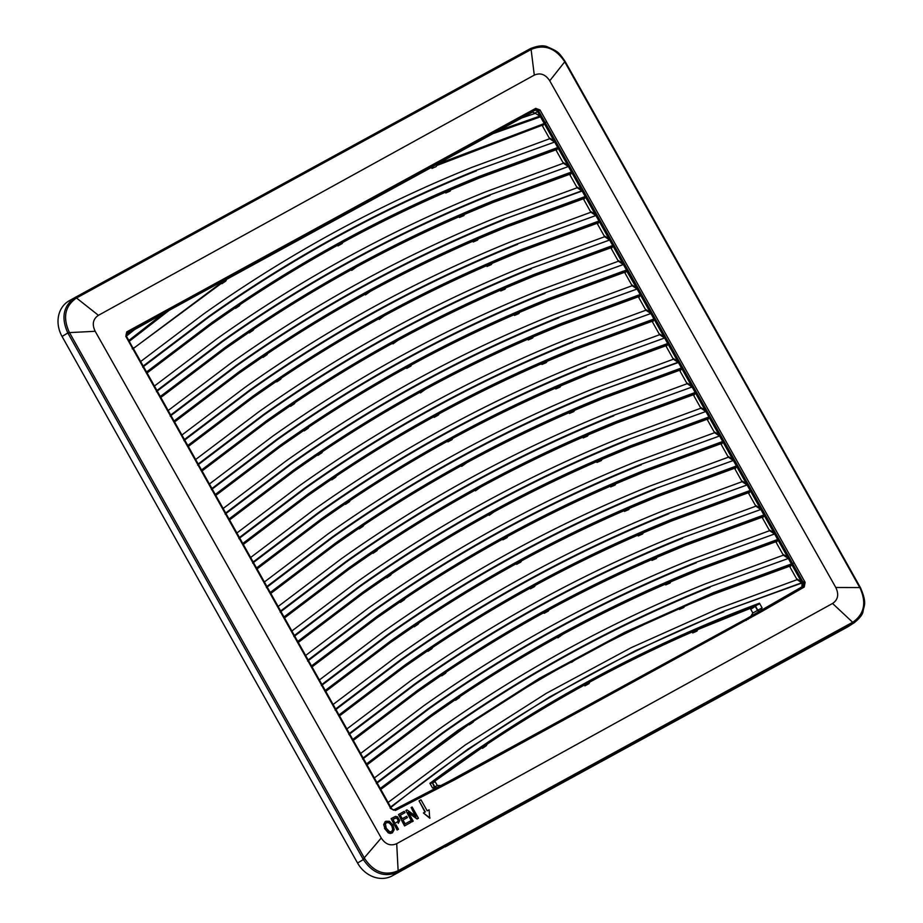 <?xml version="1.0" encoding="UTF-8"?>
<svg xmlns="http://www.w3.org/2000/svg" width="923" height="923" viewBox="0 0 923 923"><rect width="100%" height="100%" fill="white"/><g stroke="black" fill="none" stroke-linecap="round" stroke-linejoin="round"><path stroke-width="1.38" d="M444.644 846.864L392.24 875.846A27.909 23.975 58.9 0 1 357.547 863.005L62.06 336.457A27.909 23.975 58.9 0 1 69.294 300.702A27.909 23.975 58.9 0 1 69.444 300.621L74.867 297.598M854.375 622.621L847.533 627.005A27.909 23.975 58.9 0 0 848.883 626.186L854.375 622.621C859.832 618.122 862.728 614.372 863.051 611.349C863.94 605.361 867.285 603.596 860.501 587.778L565.014 61.23C558.715 52.38 558.669 51.803 547.904 47.073C544.039 45.019 538.224 45.527 530.46 48.584L69.294 300.702M847.533 627.005L445.29 846.853M530.713 48.446L75.167 297.425C63.329 305.813 60.883 317.662 67.841 332.984L62.06 336.457M853.014 622.067L398.171 870.677L397.755 872.258L853.037 623.417L853.014 622.067C864.32 614.049 866.651 602.696 860.028 588.02L564.53 61.472C555.461 48.146 544.478 44.073 531.567 49.265L76.286 298.117C64.956 306.148 62.626 317.5 69.26 332.165L68.083 333.422L363.327 859.532C372.788 873.47 384.256 877.715 397.755 872.258L392.24 875.846M69.26 332.165L364.758 858.725C373.815 872.062 384.799 876.123 397.732 870.92M549.739 80.797L835.8 587.501C839.111 594.447 838.026 599.777 832.558 603.469L396.705 843.668C390.614 846.31 385.468 844.418 381.245 837.992L95.184 331.288C91.873 324.342 92.958 319.012 98.426 315.32L534.29 75.121C540.37 72.479 545.528 74.371 549.739 80.797L564.726 61.818M384.499 828.381L388.248 832.834L390.244 833.481L392.39 832.869L388.964 832.869L385.652 829.754L383.98 825.185L385.237 821.655L383.68 824.481L384.81 828.185M385.837 821.251L389.391 821.297L392.921 824.977L394.236 829.581L392.39 832.869M395.898 824.701L398.471 829.258L397.109 830.031L391.075 818.62L395.494 816.359L397.467 816.786L399.682 820.535L398.24 823.385M403.005 820.028L407.389 817.593L402.993 820.016L405.151 823.835L410.031 821.147L410.781 822.462L404.851 825.739L398.505 814.524L404.251 811.352L405.001 812.667L400.305 815.263L402.255 818.701L406.651 816.278L407.389 817.593M410.781 822.462L404.539 825.923L398.505 814.524M400.317 815.274L405.001 812.667M411.116 807.556L412.131 807.002L418.465 818.228L417.392 818.816L408.231 812.309L413.216 821.124L412.2 821.678L405.866 810.463L406.939 809.863L416.1 816.37L411.116 807.556L415.396 815.874M418.465 818.228L417.392 818.816M408.624 812.99L417.081 819.013M413.216 821.124L411.889 821.874L405.866 810.463M423.392 812.955L429.691 818.182L429.114 809.794L427.211 810.844L420.969 799.803L419.065 800.852L425.307 811.894L423.392 812.955L430.003 817.997M419.065 800.852L424.984 812.078M398.471 829.258L397.421 829.835L391.075 818.62M392.875 819.359L395.148 823.374L398.298 821.089L398.032 819.359L396.498 817.847L392.875 819.359M397.259 822.208L398.205 820.57L396.89 818.24L395.702 817.928L392.886 819.37M386.229 828.266L389.656 831.75L391.664 831.6L392.863 829.973L391.652 825.254L388.41 822.335L386.714 822.451L385.422 823.893L386.229 828.266M391.64 831.611L392.794 829.154L391.652 825.647L389.125 822.797L386.414 822.612M384.926 821.851L385.526 821.447M128.839 340.46L163.452 313.485L134.608 329.569L126.393 336.11L126.82 333.33L535.802 109.791L538.536 110.806L803.633 583.198L803.056 586.278L765.594 607.865L766.759 608.638L761.856 611.476L760.69 610.703L746.465 618.837L802.537 586.509L803.172 583.417L805.121 582.344L794.092 562.707L792.592 563.549L803.079 582.228L804.568 581.375M803.172 583.417L802.537 586.509L804.21 587.051L805.121 582.344M448.509 781.596L436.452 787.873L434.802 786.8L432.552 782.785L435.218 781.758L437.306 785.496L440.986 785.508L453.124 779.185L744.746 619.806L758.452 611.891L757.506 610.426L752.856 613.034L750.918 616.103M450.239 780.673L743.569 620.325M692.135 632.013L692.654 632.947L693.3 631.505L697.511 629.682L755.406 606.307L750.757 609.284L752.856 613.034M692.654 632.947L696.992 631.067L697.707 629.601M584.397 685.028L584.882 685.893L589.012 683.631L589.693 682.132C623.452 663.764 657.984 646.885 693.3 631.505M584.882 685.893L585.505 684.428C551.816 702.911 519.003 722.847 487.067 744.226L486.363 745.703L482.441 748.334L482.037 747.607M482.441 748.334L483.087 746.903L432.46 782.819L429.91 783.327L432.518 787.988L435.956 788.127L393.325 810.152M755.256 606.411L758.452 611.891M585.505 684.428L589.693 682.132M483.087 746.903L487.067 744.226M436.81 787.688L434.641 786.881L437.306 785.496M436.925 787.631L440.986 785.508M748.08 619.379L746.903 618.606L453.574 778.966L393.867 809.875L437.733 787.215L438.875 788L454.739 779.739L761.856 611.476M755.406 606.307L759.479 603.192L762.086 607.853L760.39 610.807L802.537 586.509L758.694 611.753M760.39 610.807L759.398 611.361L758.521 609.849L757.818 610.253L755.556 606.226M758.798 604.288C640.712 648.523 531.348 708.299 430.706 783.615M435.956 788.127L434.295 787.065L432.391 782.854M395.425 810.452L390.914 808.721L132.462 348.167L133.016 347.89L391.467 808.444C392.898 809.909 393.844 810.313 394.283 809.656L395.425 810.452L438.875 788M801.706 582.54L797.841 580.152L802.087 582.967L801.925 586.82M390.625 806.956L468.226 748.922L549.796 696.842L635.001 650.911L723.505 611.314L801.925 582.678L791.461 564.045L791.519 564.761L713.364 593.512L624.894 633.097L539.713 679.005L458.166 731.062L380.588 789.05M787.965 558.046L784.1 555.658L788.334 558.461L801.36 581.675L796.526 578.698L797.08 579.679L719.017 608.395L631.078 647.715L546.393 693.288L465.296 744.942L388.098 802.456M801.833 583.048L723.505 611.314M796.526 578.698L789.996 567.057L790.849 565.764L712.764 594.493L684.601 606.249L683.781 607.53L679.443 609.411L679.028 608.672M789.626 566.168L790.065 566.941M571.291 661.676L571.649 662.322L576.598 658.78C610.357 640.412 644.889 623.533 680.193 608.165L679.443 609.411M469.98 723.563L473.961 720.886L473.153 722.167L469.23 724.797L469.98 723.563L380.772 789.396M571.649 662.322L572.398 661.076C538.709 679.57 505.896 699.507 473.961 720.886M791.519 564.761L790.861 565.753L791.461 564.045M797.08 579.679L797.841 580.152M376.884 782.45L442.025 733.162C525.464 674.032 614.706 625.252 709.752 586.82L788.334 558.461L777.72 539.551L777.766 540.267L699.622 569.018C604.542 607.461 515.265 656.253 431.802 715.394L366.835 764.556M787.607 557.169L782.785 554.204L783.327 555.184L705.276 583.901C610.218 622.333 520.976 671.113 437.537 730.243L374.357 777.962M788.08 558.553L709.752 586.82M782.785 554.204L776.243 542.562L777.108 541.27L699.011 569.999L670.859 581.755L670.04 583.036L665.702 584.917L665.287 584.178M775.885 541.674L776.324 542.447M557.55 637.182L557.907 637.828L562.845 634.286C596.604 615.918 631.136 599.039 666.441 583.671L665.702 584.917M456.239 699.057L460.219 696.392L459.4 697.673L455.489 700.303L456.239 699.057L431.203 716.386L367.031 764.902M557.907 637.828L558.657 636.582C524.968 655.065 492.155 675.001 460.219 696.392M777.766 540.267L777.108 541.259L777.72 539.551M783.327 555.184L784.1 555.658M774.212 533.552L770.347 531.163L774.593 533.967L787.619 557.18M363.131 757.956L428.272 708.656C511.711 649.538 600.965 600.758 696.011 562.326L774.593 533.967L763.967 515.057L764.025 515.772L685.87 544.524C590.789 582.967 501.524 631.759 418.061 690.9L353.094 740.061M760.471 509.058L756.606 506.669L760.84 509.473L773.866 532.686L769.032 529.71L769.586 530.69L691.523 559.407C596.477 597.839 507.235 646.619 423.795 705.737L360.616 753.468M774.339 534.059L696.011 562.326M769.032 529.71L762.502 518.057L763.356 516.776L685.27 545.505L657.107 557.261L656.288 558.542L651.95 560.423L651.534 559.673M762.133 517.18L762.571 517.953M543.809 612.687L544.166 613.322L548.285 611.072L549.104 609.791C582.863 591.424 617.395 574.544 652.699 559.176L651.95 560.423M442.486 674.563L446.467 671.886L445.659 673.179L441.736 675.809L442.486 674.563L417.45 691.881L353.278 740.408M544.166 613.322L544.905 612.076C511.215 630.571 478.402 650.507 446.467 671.886M764.025 515.772L763.367 516.753L763.967 515.057M769.586 530.69L770.347 531.163M349.39 733.462L414.531 684.162C497.97 625.044 587.213 576.264 682.259 537.832L760.84 509.473L750.226 490.563L750.272 491.278L672.129 520.03C577.048 558.473 487.771 607.265 404.309 666.406L339.341 715.567M760.114 508.181L755.291 505.216L755.833 506.185L677.782 534.913C582.725 573.345 493.482 622.125 410.043 681.243L346.863 728.974M760.587 509.554L682.259 537.832M755.291 505.216L748.749 493.563L749.614 492.282L671.517 521.01L643.366 532.767L642.546 534.048L638.208 535.928L637.793 535.178M748.391 492.686L748.83 493.459M530.056 588.193L530.413 588.828L534.544 586.578L535.352 585.297C569.11 566.918 603.642 550.05 638.958 534.671L638.208 535.928M428.745 650.069L432.725 647.392L431.906 648.684L427.995 651.315L428.745 650.069L403.709 667.387L339.537 715.902M530.413 588.828L531.163 587.582C497.474 606.076 464.661 626.013 432.725 647.392M749.614 492.282L750.226 490.563M749.626 492.259L750.272 491.278M755.833 506.185L756.606 506.669M746.719 484.563L742.865 482.175L747.099 484.979L760.125 508.192M335.637 708.968L400.778 659.668C484.229 600.55 573.471 551.769 668.517 513.338L747.099 484.979L736.485 466.069L736.531 466.784L658.376 495.536C563.307 533.979 474.03 582.771 390.567 641.912L325.6 691.073M746.361 483.675L741.538 480.71L742.092 481.691L664.029 510.419C568.983 548.85 479.741 597.631 396.302 656.749L333.122 704.468M746.845 485.06L668.517 513.338M741.538 480.71L735.008 469.069L735.862 467.776L657.776 496.516L629.613 508.273L628.805 509.554L624.467 511.434L624.04 510.684M734.639 468.192L735.077 468.965M516.315 563.699L516.672 564.334L520.791 562.084L521.61 560.803C555.369 542.424 589.901 525.556 625.206 510.177L624.467 511.434M414.992 625.575L418.973 622.898L418.165 624.19L414.254 626.821L414.992 625.575L389.956 642.893L325.784 691.408M516.672 564.334L517.411 563.088C483.721 581.582 450.909 601.519 418.973 622.898M736.531 466.784L735.873 467.765L736.485 466.069M742.092 481.691L742.865 482.175M732.977 460.069L729.112 457.67L733.347 460.485L746.372 483.698M321.896 684.474L387.037 635.174C470.476 576.056 559.719 527.275 654.765 488.844L733.347 460.485L722.732 441.575L722.79 442.279L644.635 471.042C549.554 509.484 460.289 558.277 376.815 617.418L311.847 666.579M719.225 435.575L715.371 433.175L719.605 435.991L732.631 459.192L727.797 456.216L728.351 457.197L650.288 485.925C555.231 524.356 465.988 573.125 382.549 632.255L319.37 679.974M733.104 460.565L654.765 488.844M727.797 456.216L721.267 444.574L722.121 443.282L644.023 472.022L615.872 483.779L615.053 485.06L610.714 486.929L610.299 486.19M720.898 443.698L721.336 444.471M502.562 539.205L502.92 539.84L507.05 537.59L507.858 536.298C541.616 517.93 576.148 501.062 611.464 485.683L610.714 486.929M401.251 601.081L405.232 598.404L404.412 599.685L400.501 602.327L401.251 601.081L376.215 618.398L312.043 666.914M502.92 539.84L503.67 538.594C469.98 557.088 437.167 577.025 405.232 598.404M722.79 442.279L722.132 443.271L722.674 441.482L644.577 470.222L644.635 471.042M728.351 457.197L729.112 457.67M308.144 659.98L373.296 610.68C456.735 551.55 545.978 502.781 641.024 464.338L719.605 435.991L708.991 417.081L708.956 417.819L630.882 446.536C535.813 484.979 446.536 533.782 363.074 592.924L298.106 642.085M718.867 434.687L714.044 431.722L714.598 432.702L636.535 461.419C541.489 499.862 452.247 548.631 368.808 607.761L305.628 655.48M719.352 436.071L641.024 464.338M714.044 431.722L707.514 420.08L708.368 418.788L630.282 447.528L602.119 459.285L601.311 460.554L596.973 462.435L596.558 461.696M707.156 419.192L707.583 419.977M488.821 514.711L489.178 515.346L494.117 511.804C527.875 493.436 562.407 476.568 597.712 461.188L596.973 462.435M387.498 576.587L391.479 573.91L390.671 575.191L386.76 577.821L387.498 576.587L362.462 593.904L298.291 642.42M489.178 515.346L489.917 514.099C456.239 532.594 423.426 552.531 391.479 573.91M708.368 418.788L708.991 417.081M708.379 418.777L709.037 417.784M714.598 432.702L715.371 433.175M705.484 411.07L701.618 408.681L705.853 411.496L718.879 434.698M294.402 635.486L359.543 586.186C442.982 527.056 532.225 478.276 627.282 439.844L705.853 411.496L695.238 392.575L695.296 393.29L617.141 422.042C522.06 460.485 432.795 509.277 349.332 568.43L284.353 617.579M691.731 386.575L687.877 384.187L692.112 386.991L705.137 410.204L700.303 407.228L700.857 408.208L622.794 436.925C527.748 475.357 438.494 524.137 355.055 583.267L291.876 630.986M705.61 411.577L627.282 439.844M700.303 407.228L693.773 395.586L694.627 394.294L616.529 423.034L588.378 434.779L587.559 436.06L583.221 437.94L582.805 437.202M693.404 394.698L693.842 395.482M475.068 490.205L475.426 490.851L480.364 487.309C514.123 468.942 548.654 452.062 583.971 436.694L583.221 437.94M373.757 552.092L377.738 549.416L376.93 550.696L373.007 553.327L373.757 552.092L348.721 569.41L284.549 617.925M475.426 490.851L476.176 489.605C442.486 508.1 409.674 528.037 377.738 549.416M695.296 393.29L694.638 394.283L695.238 392.575M700.857 408.208L701.618 408.681M280.65 610.98L345.802 561.692C429.241 502.562 518.484 453.781 613.53 415.35L692.112 386.991L681.497 368.081L681.462 368.831L603.4 397.548C508.319 435.991 419.042 484.783 335.58 543.924L270.612 593.085M677.99 362.081L674.125 359.693L678.37 362.497L691.385 385.71L686.562 382.733L687.104 383.714L609.053 412.431C513.996 450.862 424.753 499.643 341.314 558.773L278.135 606.492M691.858 387.083L613.53 415.35M686.562 382.733L680.02 371.092L680.874 369.8L602.788 398.528L574.625 410.285L573.818 411.566L569.479 413.446L569.064 412.708M679.663 370.204L680.089 370.977M461.327 465.711L461.685 466.357L466.623 462.815C500.381 444.448 534.913 427.568 570.218 412.2L569.479 413.446M360.016 527.587L363.985 524.922L363.177 526.202L359.266 528.833L360.016 527.587L334.98 544.916L270.808 593.431M461.685 466.357L462.435 465.111C428.745 483.606 395.932 503.543 363.985 524.922M681.543 368.796L680.886 369.788L681.497 368.081M687.104 383.714L687.877 384.187M266.909 586.486L332.049 537.186C415.488 478.068 504.731 429.287 599.788 390.856L678.209 362.22M677.632 361.205L667.998 344.037L677.644 361.216L672.809 358.239L673.363 359.22L595.3 387.937C500.254 426.368 411.012 475.149 327.573 534.267L264.382 581.998M678.117 362.589L599.788 390.856M672.809 358.239L666.279 346.598L667.133 345.306L589.047 374.034L560.884 385.791L560.065 387.072L555.727 388.952L555.311 388.214M665.91 345.71L666.348 346.483M447.574 441.217L447.932 441.852L452.062 439.602L452.881 438.321C486.629 419.953 521.172 403.074 556.477 387.706L555.727 388.952M346.263 503.093L350.244 500.428L349.436 501.708L345.514 504.339L346.263 503.093L321.227 520.41L257.056 568.937M447.932 441.852L448.682 440.606C414.992 459.1 382.18 479.037 350.244 500.428M667.133 345.306L667.71 344.325L589.647 373.054C494.566 411.496 405.301 460.289 321.839 519.43L256.871 568.591M667.144 345.283L667.802 344.302M673.363 359.22L674.125 359.693M664.248 337.587L660.383 335.199L664.618 338.003L667.744 343.587M677.644 361.216L678.197 362.22M253.167 561.992L318.308 512.692C401.747 453.574 490.99 404.793 586.036 366.362L664.618 338.003L654.003 319.093L654.049 319.808L575.906 348.559C480.825 387.002 391.548 435.794 308.086 494.936L243.118 544.097M663.891 336.71L659.068 333.745L659.61 334.714L581.559 363.443C486.502 401.874 397.259 450.655 313.82 509.773L250.641 557.504M664.364 338.083L586.036 366.362M659.068 333.745L652.526 322.092L653.392 320.812L575.294 349.54L547.131 361.297L546.324 362.577L541.986 364.458L541.57 363.708M652.169 321.216L652.596 321.989M433.833 416.723L434.191 417.358L438.321 415.108L439.129 413.827C472.888 395.448 507.419 378.58 542.724 363.212L541.986 364.458M332.522 478.599L336.503 475.922L335.684 477.214L331.772 479.845L332.522 478.599L307.486 495.916L243.314 544.443M434.191 417.358L434.941 416.111C401.251 434.606 368.439 454.543 336.503 475.922M654.049 319.808L653.392 320.789L654.003 319.093M659.61 334.714L660.383 335.199M650.496 313.093L646.631 310.705L650.877 313.508L663.902 336.722M239.415 537.498L304.555 488.198C387.995 429.08 477.249 380.299 572.295 341.868L650.877 313.508L640.25 294.599L640.308 295.314L562.153 324.065C467.073 362.508 377.807 411.3 294.345 470.442L229.377 519.603M636.755 288.599L632.89 286.199L637.124 289.014L650.15 312.228L645.315 309.24L645.869 310.22L567.807 338.949C472.761 377.38 383.518 426.161 300.079 485.279L236.888 532.998M650.623 313.589L572.295 341.868M645.315 309.24L638.785 297.598L639.639 296.306L561.553 325.046L533.39 336.803L532.571 338.083L528.233 339.964L527.818 339.214M638.416 296.721L638.854 297.494M420.08 392.229L420.45 392.863L425.388 389.333C459.146 370.954 493.678 354.086 528.983 338.706L528.233 339.964M318.77 454.104L322.75 451.428L321.942 452.72L318.02 455.351L318.77 454.104L293.733 471.422L229.562 519.937M420.45 392.863L421.188 391.617C387.498 410.112 354.686 430.049 322.75 451.428M640.308 295.314L639.651 296.295L640.25 294.599M645.869 310.22L646.631 310.705M225.673 513.003L290.814 463.704C374.253 404.586 463.496 355.805 558.542 317.374L637.124 289.014L626.555 270.82M636.397 287.711L631.574 284.746L632.117 285.726L554.065 314.455C459.008 352.886 369.765 401.667 286.326 460.785L223.147 508.504M636.87 289.095L558.542 317.374M631.574 284.746L625.033 273.104L625.898 271.812L547.801 300.552L519.649 312.309L518.83 313.589L514.492 315.458L514.076 314.72M624.675 272.227L625.113 273M406.339 367.735L406.697 368.369L410.827 366.119L411.635 364.827C445.394 346.46 479.925 329.592 515.242 314.212L514.492 315.458M305.028 429.61L309.009 426.934L308.19 428.214L304.278 430.856L305.028 429.61L279.992 446.928L215.82 495.443M406.697 368.369L407.447 367.123C373.757 385.618 340.945 405.555 309.009 426.934M636.409 287.722L626.452 270.012L625.909 271.8L626.475 270.843L548.412 299.571C453.331 338.014 364.054 386.806 280.592 445.947L215.624 495.109M632.117 285.726L632.89 286.199M623.002 264.105L619.148 261.705L623.383 264.52L626.509 270.104M211.921 488.509L277.062 439.21C360.501 380.08 449.755 331.311 544.801 292.879L623.383 264.52L612.768 245.61L612.734 246.349L534.659 275.077C439.579 313.52 350.313 362.312 266.851 421.453L201.883 470.615M622.644 263.217L617.822 260.251L618.375 261.232L540.313 289.96C445.267 328.392 356.024 377.161 272.585 436.291L209.406 484.01M623.129 264.601L544.801 292.879M617.822 260.251L611.291 248.61L612.145 247.318L534.059 276.058L505.896 287.814L505.089 289.084L500.751 290.964L500.324 290.226M610.922 247.722L611.361 248.506M392.598 343.241L392.956 343.875L397.894 340.333C431.652 321.965 466.184 305.098 501.489 289.718L500.751 290.964M291.276 405.116L295.256 402.44L294.449 403.72L290.526 406.351L291.276 405.116L266.239 422.434L202.068 470.949M392.956 343.875L393.694 342.629C360.005 361.124 327.192 381.061 295.256 402.44M612.145 247.318L612.768 245.61M612.157 247.306L612.814 246.314M618.375 261.232L619.148 261.705M609.261 239.611L605.396 237.211L609.63 240.026L622.656 263.228M198.18 464.015L263.32 414.715C346.76 355.586 436.002 306.817 531.048 268.374L609.63 240.026L599.015 221.105L599.073 221.82L520.918 250.571C425.838 289.014 336.572 337.806 253.098 396.959L188.13 446.109M595.508 215.105L591.655 212.717L595.889 215.532L608.915 238.734L604.08 235.757L604.623 236.738L526.572 265.455C431.514 303.886 342.271 352.667 258.832 411.796L195.653 459.516M609.376 240.107L531.048 268.374M604.08 235.757L597.55 224.116L598.404 222.824L520.307 251.564L492.155 263.309L491.336 264.589L486.998 266.47L486.583 265.732M597.181 223.228L597.619 224.012M378.845 318.735L379.203 319.381L384.141 315.839C417.9 297.471 452.432 280.604 487.748 265.224L486.998 266.47M277.535 380.622L281.515 377.945L280.696 379.226L276.785 381.857L277.535 380.622L252.498 397.94L188.327 446.455M379.203 319.381L379.953 318.135C346.263 336.63 313.451 356.566 281.515 377.945M598.404 222.824L599.015 221.105M598.416 222.812L599.073 221.82M604.623 236.738L605.396 237.211M184.427 439.521L249.579 390.221C333.018 331.092 422.261 282.311 517.307 243.88L595.889 215.532L585.274 196.611L585.24 197.36L507.165 226.077C412.096 264.52 322.819 313.312 239.357 372.454L174.389 421.615M581.767 190.611L577.902 188.223L582.136 191.026L595.162 214.24L590.328 211.263L590.882 212.244L512.819 240.961C417.773 279.392 328.53 328.173 245.091 387.302L181.912 435.021M595.635 215.613L517.307 243.88M590.328 211.263L583.798 199.622L584.651 198.33L506.565 227.058L478.402 238.815L477.595 240.095L473.257 241.976L472.841 241.238M583.44 198.733L583.867 199.506M365.104 294.241L365.462 294.887L370.4 291.345C404.159 272.977 438.69 256.098 473.995 240.73L473.257 241.976M263.782 356.116L267.762 353.451L266.955 354.732L263.043 357.363L263.782 356.116L238.745 373.446L174.574 421.961M365.462 294.887L366.2 293.641C332.522 312.136 299.698 332.072 267.762 353.451M585.32 197.326L584.663 198.318L585.274 196.611M590.882 212.244L591.655 212.717M170.686 415.015L235.827 365.727C319.266 306.598 408.508 257.817 503.566 219.386L581.986 190.749M581.975 190.749L571.775 172.566L581.421 189.746L576.587 186.769L577.14 187.75L499.078 216.467C404.032 254.898 314.778 303.679 231.338 362.797L168.159 410.527M581.894 191.119L503.566 219.386M576.587 186.769L570.056 175.128L570.91 173.836L492.813 202.564L464.661 214.321L463.842 215.601L459.504 217.482L459.089 216.743M569.687 174.239L570.126 175.012M351.351 269.747L351.709 270.393L356.647 266.851C390.406 248.483 424.938 231.604 460.254 216.236L459.504 217.482M250.041 331.622L254.021 328.957L253.214 330.238L249.291 332.868L250.041 331.622L225.004 348.94L160.833 397.467M351.709 270.393L352.459 269.147C318.77 287.63 285.957 307.567 254.021 328.957M568.014 166.117L564.161 163.729L568.395 166.532L571.775 172.555L570.922 173.824L571.487 172.855L493.424 201.583C398.344 240.026 309.078 288.818 225.616 347.959L160.637 397.121M571.579 172.832L571.522 172.116M577.14 187.75L577.902 188.223M156.933 390.521L222.085 341.222C305.525 282.103 394.767 233.323 489.813 194.891L568.395 166.532L557.78 147.622L557.827 148.338L479.683 177.089C384.603 215.532 295.325 264.324 211.863 323.465L146.895 372.627M567.657 165.24L562.845 162.275L563.388 163.244L485.325 191.972C390.279 230.404 301.036 279.184 217.597 338.303L154.418 386.033M568.141 166.625L489.813 194.891M562.845 162.275L556.304 150.622L557.157 149.341L479.072 178.07L450.909 189.826L450.101 191.107L445.763 192.988L445.348 192.238M555.946 149.745L556.373 150.518M337.61 245.253L337.968 245.887L342.098 243.637L342.906 242.357C376.665 223.989 411.197 207.11 446.501 191.742L445.763 192.988M236.3 307.128L240.268 304.452L239.461 305.744L235.55 308.374L236.3 307.128L211.263 324.446L147.08 372.973M337.968 245.887L338.718 244.641C305.028 263.136 272.216 283.073 240.268 304.452M557.157 149.341L557.78 147.622M557.169 149.318L557.827 148.338M563.388 163.244L564.161 163.729M554.273 141.623L550.408 139.235L554.654 142.038L567.668 165.252M143.192 366.027L208.333 316.727C291.772 257.609 381.014 208.829 476.072 170.397L554.654 142.038L553.927 140.757L549.093 137.769L550.408 139.235M549.646 138.75L471.584 167.478C376.538 205.91 287.284 254.69 203.856 313.808L140.665 361.528M554.4 142.119L476.072 170.397M549.093 137.769L542.562 126.128L544.27 123.555L553.927 140.757L544.27 123.555L437.687 164.04L433.66 165.771L431.987 168.413L436.118 166.625L437.687 164.04M542.193 125.251L542.632 126.024M226.712 279.311L431.433 167.421L431.987 168.413M132.635 349.032L223.447 281.134L227.07 278.7L225.662 281.18L221.935 283.696L221.624 283.13M544.166 123.59L541.905 125.343L542.747 124.063M436.821 165.494L541.905 125.343M496.955 131.204L521.853 117.913L535.375 113.333L539.863 116.113L496.955 131.204L227.07 278.7L431.433 167.421M221.935 283.696L222.674 282.426L133.339 348.467M132.462 348.167L125.828 336.353L126.739 331.899L535.709 108.372L535.386 110.091L538.063 111.083L568.926 166.071M132.208 348.756L133.362 347.821M535.709 108.372L540.024 109.964L537.498 111.475L544.27 123.555M537.509 111.51L540.486 116.806L491.474 134.181M539.863 116.113L540.428 116.702M227.07 278.7L163.452 313.485M134.608 329.569L126.105 334.218M521.853 117.913L532.548 112.064L535.375 113.333M364.758 858.725L357.547 863.005M75.536 297.229L98.426 315.32M75.017 297.518L76.286 298.117M68.083 333.422L69.513 332.603L95.184 331.288M363.12 859.175L381.245 837.992M398.194 872.016L396.705 843.668M852.667 623.613L852.644 622.275L832.558 603.469M530.46 48.584L531.567 49.265M530.01 48.827L531.117 49.507L534.29 75.121M835.8 587.501L859.775 587.57M540.024 109.964L794.092 562.707M766.759 608.638L804.21 587.051M746.349 620.348L745.196 619.575L741.85 621.283M454.739 779.739L453.574 778.966L451.843 779.889L452.985 780.673M126.37 336.064L132.877 347.971M762.086 607.853L758.521 609.849M759.479 603.192C640.827 647.565 530.967 707.606 429.91 783.327M432.518 787.988L434.295 787.065M544.697 122.909L546.658 121.79M532.548 112.064L126.405 333.63L126.739 331.899M802.618 582.505L803.137 583.428L802.525 583.751M390.129 808.063C491.601 726.159 602.834 660.718 723.828 611.753M684.601 606.249L680.193 608.165M576.598 658.78L572.398 661.076M791.415 563.953L713.306 592.693L713.364 593.512M380.241 788.438L457.889 730.381L539.494 678.278L624.756 632.313L713.306 592.693M376.388 783.569L442.429 733.543C525.833 674.436 615.053 625.679 710.075 587.259M670.859 581.755L666.441 583.671M562.845 634.286L558.657 636.582M777.674 539.459L699.565 568.199L699.622 569.018M366.489 763.944L431.641 714.644C515.138 655.48 604.45 606.665 699.565 568.199M362.635 759.075L428.676 709.049C512.092 649.942 601.311 601.185 696.334 562.753M657.107 557.261L652.699 559.176M549.104 609.791L544.905 612.076M763.921 514.965L685.812 543.705L685.87 544.524M352.748 739.45L417.888 690.15C501.397 630.974 590.697 582.171 685.812 543.705M348.894 734.581L414.935 684.554C498.351 625.448 587.559 576.679 682.582 538.259M643.366 532.767L638.958 534.671M535.352 585.297L531.163 587.582M750.18 490.471L672.071 519.211L672.129 520.03M338.995 714.956L404.147 665.645C487.644 606.48 576.956 557.665 672.071 519.211M335.141 710.087L401.182 660.06C484.598 600.954 573.818 552.185 668.84 513.765M629.613 508.273L625.206 510.177M521.61 560.803L517.411 563.088M736.427 465.977L658.33 494.716L658.376 495.536M325.254 690.462L390.406 641.15C473.903 581.986 563.203 533.171 658.33 494.716M321.4 685.593L387.441 635.566C470.857 576.46 560.065 527.691 655.088 489.271M615.872 483.779L611.464 485.683M507.858 536.298L503.67 538.594M311.501 665.956L376.653 616.656C460.15 557.492 549.462 508.677 644.577 470.222M307.647 661.099L373.7 611.061C457.104 551.954 546.324 503.197 641.347 464.777M602.119 459.285L597.712 461.188M494.117 511.804L489.917 514.099M708.945 416.988L630.836 445.728L630.882 446.536M297.76 641.462L362.912 592.162C446.409 532.998 535.709 484.183 630.836 445.728M293.906 636.593L359.947 586.567C443.363 527.46 532.583 478.702 627.594 440.283M588.378 434.779L583.971 436.694M480.364 487.309L476.176 489.605M695.192 392.483L617.083 421.223L617.141 422.042M284.019 616.968L349.159 567.668C432.656 508.504 521.968 459.689 617.083 421.223M280.165 612.099L346.206 562.072C429.61 502.966 518.83 454.208 613.853 415.788M574.625 410.285L570.218 412.2M466.623 462.815L462.435 465.111M681.451 367.989L603.342 396.728L603.4 397.548M270.266 592.474L335.418 543.174C418.915 484.01 508.227 435.195 603.342 396.728M266.412 587.605L332.453 537.578C415.869 478.472 505.089 429.714 600.112 391.294M560.884 385.791L556.477 387.706M452.881 438.321L448.682 440.606M667.698 343.494L589.589 372.234L589.647 373.054M256.525 567.98L321.666 518.68C405.162 459.504 494.474 410.7 589.589 372.234M252.671 563.111L318.712 513.084C402.116 453.978 491.336 405.209 586.359 366.789M547.131 361.297L542.724 363.212M439.129 413.827L434.941 416.111M653.957 319L575.848 347.74L575.906 348.559M242.772 543.485L307.924 494.186C391.421 435.01 480.733 386.195 575.848 347.74M238.919 538.617L304.959 488.59C388.375 429.483 477.595 380.714 572.618 342.295M533.39 336.803L528.983 338.706M425.388 389.333L421.188 391.617M640.204 294.506L562.095 323.246L562.153 324.065M229.031 518.991L294.172 469.68C377.669 410.516 466.98 361.701 562.095 323.246M225.177 514.123L291.218 464.096C374.634 404.989 463.842 356.22 558.865 317.8M519.649 312.309L515.242 314.212M411.635 364.827L407.447 367.123M626.452 270.012L548.354 298.752L548.412 299.571M215.278 494.497L280.43 445.186C363.927 386.022 453.239 337.207 548.354 298.752M211.425 489.628L277.465 439.59C360.881 380.495 450.101 331.726 545.124 293.306M505.896 287.814L501.489 289.718M397.894 340.333L393.694 342.629M612.71 245.518L534.613 274.258L534.659 275.077M201.537 469.992L266.678 420.692C350.186 361.528 439.486 312.712 534.613 274.258M197.684 465.123L263.724 415.096C347.14 355.99 436.348 307.232 531.371 268.812M492.155 263.309L487.748 265.224M384.141 315.839L379.953 318.135M598.969 221.012L520.86 249.764L520.918 250.571M187.784 445.497L252.937 396.198C336.434 337.033 425.745 288.218 520.86 249.764M183.931 440.629L249.971 390.602C333.388 331.495 422.607 282.738 517.63 244.318M478.402 238.815L473.995 240.73M370.4 291.345L366.2 293.641M585.228 196.518L507.119 225.258L507.165 226.077M174.043 421.003L239.195 371.704C322.692 312.539 411.993 263.724 507.119 225.258M170.19 416.135L236.23 366.108C319.646 307.001 408.866 258.244 503.877 219.824M464.661 214.321L460.254 216.236M356.647 266.851L352.459 269.147M571.475 172.024L493.367 200.764L493.424 201.583M160.302 396.509L225.443 347.21C308.94 288.034 398.251 239.23 493.367 200.764M156.448 391.64L222.489 341.614C305.894 282.507 395.113 233.738 490.136 195.318M450.909 189.826L446.501 191.742M342.906 242.357L338.718 244.641M557.734 147.53L479.625 176.27L479.683 177.089M146.549 372.015L211.702 322.715C295.198 263.54 384.499 214.736 479.625 176.27M142.696 367.146L208.736 317.12C292.153 258.013 381.372 209.244 476.395 170.824M572.652 171.62L623.913 264.059M665.61 337.264L654.672 318.873M788.865 558.011L792.142 563.826M222.581 282.588L223.447 281.134M129.301 341.291L169.255 310.29M534.821 110.483A2.158 1.811 -124.8 0 1 537.498 111.475L535.225 113.056"/></g></svg>
